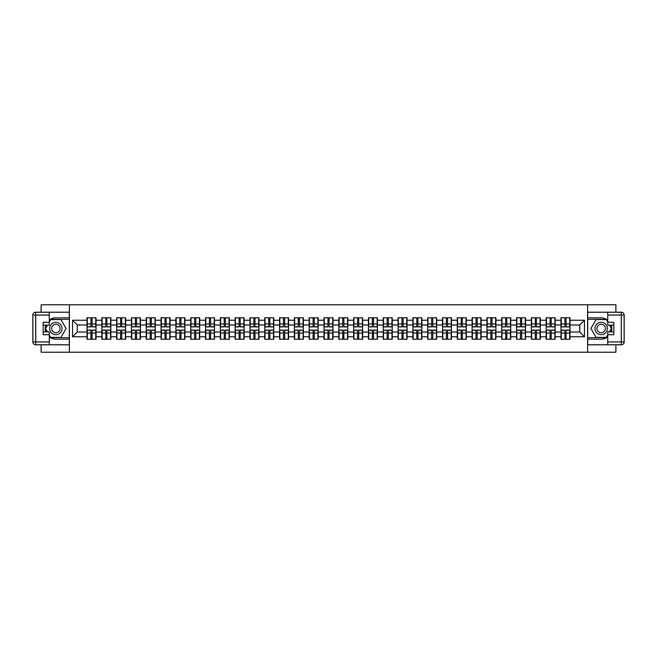 <?xml version="1.0" encoding="UTF-8"?>
<svg xmlns="http://www.w3.org/2000/svg" width="657" height="657" viewBox="0 0 657 657"><rect width="100%" height="100%" fill="white"/><g stroke="black" fill="none" stroke-linecap="round" stroke-linejoin="round"><path stroke-width="0.99" d="M41.112 344.785L41.112 352.234L615.888 352.234L615.888 344.785M615.888 312.215L615.888 304.766L587.596 304.766L587.596 352.234M587.596 304.766L41.112 304.766L41.112 312.215M69.404 352.234L69.404 304.766M579.72 332.015L579.72 324.985L569.989 324.985L569.989 332.015L579.72 332.015L584.467 336.762L584.467 320.238L569.989 320.238L569.989 317.774L560.963 317.774L560.963 324.985L555.173 324.985L555.173 332.015L560.963 332.015L560.963 324.985M584.467 336.762L569.989 336.762L569.989 339.226L560.963 339.226L560.963 336.762L555.173 336.762L555.173 339.226L546.156 339.226L546.156 336.762L540.366 336.762L540.366 339.226L531.341 339.226L531.341 336.762L525.551 336.762L525.551 339.226L516.533 339.226L516.533 336.762L510.744 336.762L510.744 339.226L501.718 339.226L501.718 336.762L495.928 336.762L495.928 339.226L486.911 339.226L486.911 336.762L481.121 336.762L481.121 339.226L472.104 339.226L472.104 336.762L466.306 336.762L466.306 339.226L457.288 339.226L457.288 336.762L451.499 336.762L451.499 339.226L442.481 339.226L442.481 336.762L436.683 336.762L436.683 339.226L427.666 339.226L427.666 336.762L421.876 336.762L421.876 339.226L412.859 339.226L412.859 336.762L407.061 336.762L407.061 339.226L398.043 339.226L398.043 336.762L392.254 336.762L392.254 339.226L383.236 339.226L383.236 336.762L377.447 336.762L377.447 339.226L368.421 339.226L368.421 336.762L362.631 336.762L362.631 339.226L353.614 339.226L353.614 336.762L347.824 336.762L347.824 339.226L338.798 339.226L338.798 336.762L333.009 336.762L333.009 339.226L323.991 339.226L323.991 336.762L318.202 336.762L318.202 339.226L309.176 339.226L309.176 336.762L303.386 336.762L303.386 339.226L294.369 339.226L294.369 336.762L288.579 336.762L288.579 339.226L279.553 339.226L279.553 336.762L273.764 336.762L273.764 339.226L264.746 339.226L264.746 336.762L258.957 336.762L258.957 339.226L249.939 339.226L249.939 336.762L244.141 336.762L244.141 339.226L235.124 339.226L235.124 336.762L229.334 336.762L229.334 339.226L220.317 339.226L220.317 336.762L214.519 336.762L214.519 339.226L205.501 339.226L205.501 336.762L199.712 336.762L199.712 339.226L190.694 339.226L190.694 336.762L184.896 336.762L184.896 339.226L175.879 339.226L175.879 336.762L170.089 336.762L170.089 339.226L161.072 339.226L161.072 336.762L155.282 336.762L155.282 339.226L146.256 339.226L146.256 336.762L140.467 336.762L140.467 339.226L131.449 339.226L131.449 336.762L125.659 336.762L125.659 339.226L116.634 339.226L116.634 336.762L110.844 336.762L110.844 339.226L101.827 339.226L101.827 336.762L96.037 336.762L96.037 339.226L87.011 339.226L87.011 336.762L72.533 336.762L72.533 320.238L87.011 320.238L87.011 324.985L77.28 324.985L77.28 332.015L87.011 332.015L87.011 324.985M560.963 320.238L555.173 320.238L555.173 317.774L546.156 317.774L546.156 320.238L540.366 320.238L540.366 317.774L531.341 317.774L531.341 320.238L525.551 320.238L525.551 317.774L516.533 317.774L516.533 320.238L510.744 320.238L510.744 317.774L501.718 317.774L501.718 320.238L495.928 320.238L495.928 317.774L486.911 317.774L486.911 320.238L481.121 320.238L481.121 317.774L472.104 317.774L472.104 320.238L466.306 320.238L466.306 317.774L457.288 317.774L457.288 320.238L451.499 320.238L451.499 317.774L442.481 317.774L442.481 320.238L436.683 320.238L436.683 317.774L427.666 317.774L427.666 320.238L421.876 320.238L421.876 317.774L412.859 317.774L412.859 320.238L407.061 320.238L407.061 317.774L398.043 317.774L398.043 320.238L392.254 320.238L392.254 317.774L383.236 317.774L383.236 320.238L377.447 320.238L377.447 317.774L368.421 317.774L368.421 320.238L362.631 320.238L362.631 317.774L353.614 317.774L353.614 320.238L347.824 320.238L347.824 317.774L338.798 317.774L338.798 320.238L333.009 320.238L333.009 317.774L323.991 317.774L323.991 320.238L318.202 320.238L318.202 317.774L309.176 317.774L309.176 320.238L303.386 320.238L303.386 317.774L294.369 317.774L294.369 320.238L288.579 320.238L288.579 317.774L279.553 317.774L279.553 320.238L273.764 320.238L273.764 317.774L264.746 317.774L264.746 320.238L258.957 320.238L258.957 317.774L249.939 317.774L249.939 320.238L244.141 320.238L244.141 317.774L235.124 317.774L235.124 320.238L229.334 320.238L229.334 317.774L220.317 317.774L220.317 320.238L214.519 320.238L214.519 317.774L205.501 317.774L205.501 320.238L199.712 320.238L199.712 317.774L190.694 317.774L190.694 320.238L184.896 320.238L184.896 317.774L175.879 317.774L175.879 320.238L170.089 320.238L170.089 317.774L161.072 317.774L161.072 320.238L155.282 320.238L155.282 317.774L146.256 317.774L146.256 320.238L140.467 320.238L140.467 317.774L131.449 317.774L131.449 320.238L125.659 320.238L125.659 317.774L116.634 317.774L116.634 320.238L110.844 320.238L110.844 317.774L101.827 317.774L101.827 320.238L96.037 320.238L96.037 317.774L87.011 317.774L87.011 320.238M560.963 332.015L560.963 336.762M555.173 332.015L555.173 336.762M555.173 320.238L555.173 324.985M540.366 332.015L546.156 332.015L546.156 324.985L540.366 324.985L540.366 336.762M546.156 332.015L546.156 336.762M546.156 320.238L546.156 324.985M540.366 320.238L540.366 324.985M525.551 332.015L531.341 332.015L531.341 324.985L525.551 324.985L525.551 336.762M531.341 332.015L531.341 336.762M531.341 320.238L531.341 324.985M525.551 320.238L525.551 324.985M510.744 332.015L516.533 332.015L516.533 324.985L510.744 324.985L510.744 336.762M516.533 332.015L516.533 336.762M516.533 320.238L516.533 324.985M510.744 320.238L510.744 324.985M495.928 332.015L501.718 332.015L501.718 324.985L495.928 324.985L495.928 336.762M501.718 332.015L501.718 336.762M501.718 320.238L501.718 324.985M495.928 320.238L495.928 324.985M481.121 332.015L486.911 332.015L486.911 324.985L481.121 324.985L481.121 336.762M486.911 332.015L486.911 336.762M486.911 320.238L486.911 324.985M481.121 320.238L481.121 324.985M466.306 332.015L472.104 332.015L472.104 324.985L466.306 324.985L466.306 336.762M472.104 332.015L472.104 336.762M472.104 320.238L472.104 324.985M466.306 320.238L466.306 324.985M451.499 332.015L457.288 332.015L457.288 324.985L451.499 324.985L451.499 336.762M457.288 332.015L457.288 336.762M457.288 320.238L457.288 324.985M451.499 320.238L451.499 324.985M436.683 332.015L442.481 332.015L442.481 324.985L436.683 324.985L436.683 336.762M442.481 332.015L442.481 336.762M442.481 320.238L442.481 324.985M436.683 320.238L436.683 324.985M421.876 332.015L427.666 332.015L427.666 324.985L421.876 324.985L421.876 336.762M427.666 332.015L427.666 336.762M427.666 320.238L427.666 324.985M421.876 320.238L421.876 324.985M407.061 332.015L412.859 332.015L412.859 324.985L407.061 324.985L407.061 336.762M412.859 332.015L412.859 336.762M412.859 320.238L412.859 324.985M407.061 320.238L407.061 324.985M392.254 332.015L398.043 332.015L398.043 324.985L392.254 324.985L392.254 336.762M398.043 332.015L398.043 336.762M398.043 320.238L398.043 324.985M392.254 320.238L392.254 324.985M377.447 332.015L383.236 332.015L383.236 324.985L377.447 324.985L377.447 336.762M383.236 332.015L383.236 336.762M383.236 320.238L383.236 324.985M377.447 320.238L377.447 324.985M362.631 332.015L368.421 332.015L368.421 324.985L362.631 324.985L362.631 336.762M368.421 332.015L368.421 336.762M368.421 320.238L368.421 324.985M362.631 320.238L362.631 324.985M347.824 332.015L353.614 332.015L353.614 324.985L347.824 324.985L347.824 336.762M353.614 332.015L353.614 336.762M353.614 320.238L353.614 324.985M347.824 320.238L347.824 324.985M333.009 332.015L338.798 332.015L338.798 324.985L333.009 324.985L333.009 336.762M338.798 332.015L338.798 336.762M338.798 320.238L338.798 324.985M333.009 320.238L333.009 324.985M318.202 332.015L323.991 332.015L323.991 324.985L318.202 324.985L318.202 336.762M323.991 332.015L323.991 336.762M323.991 320.238L323.991 324.985M318.202 320.238L318.202 324.985M303.386 332.015L309.176 332.015L309.176 324.985L303.386 324.985L303.386 336.762M309.176 332.015L309.176 336.762M309.176 320.238L309.176 324.985M303.386 320.238L303.386 324.985M288.579 332.015L294.369 332.015L294.369 324.985L288.579 324.985L288.579 336.762M294.369 332.015L294.369 336.762M294.369 320.238L294.369 324.985M288.579 320.238L288.579 324.985M273.764 332.015L279.553 332.015L279.553 324.985L273.764 324.985L273.764 336.762M279.553 332.015L279.553 336.762M279.553 320.238L279.553 324.985M273.764 320.238L273.764 324.985M258.957 332.015L264.746 332.015L264.746 324.985L258.957 324.985L258.957 336.762M264.746 332.015L264.746 336.762M264.746 320.238L264.746 324.985M258.957 320.238L258.957 324.985M244.141 332.015L249.939 332.015L249.939 324.985L244.141 324.985L244.141 336.762M249.939 332.015L249.939 336.762M249.939 320.238L249.939 324.985M244.141 320.238L244.141 324.985M229.334 332.015L235.124 332.015L235.124 324.985L229.334 324.985L229.334 336.762M235.124 332.015L235.124 336.762M235.124 320.238L235.124 324.985M229.334 320.238L229.334 324.985M214.519 332.015L220.317 332.015L220.317 324.985L214.519 324.985L214.519 336.762M220.317 332.015L220.317 336.762M220.317 320.238L220.317 324.985M214.519 320.238L214.519 324.985M199.712 332.015L205.501 332.015L205.501 324.985L199.712 324.985L199.712 336.762M205.501 332.015L205.501 336.762M205.501 320.238L205.501 324.985M199.712 320.238L199.712 324.985M184.896 332.015L190.694 332.015L190.694 324.985L184.896 324.985L184.896 336.762M190.694 332.015L190.694 336.762M190.694 320.238L190.694 324.985M184.896 320.238L184.896 324.985M170.089 332.015L175.879 332.015L175.879 324.985L170.089 324.985L170.089 336.762M175.879 332.015L175.879 336.762M175.879 320.238L175.879 324.985M170.089 320.238L170.089 324.985M155.282 332.015L161.072 332.015L161.072 324.985L155.282 324.985L155.282 336.762M161.072 332.015L161.072 336.762M161.072 320.238L161.072 324.985M155.282 320.238L155.282 324.985M140.467 332.015L146.256 332.015L146.256 324.985L140.467 324.985L140.467 336.762M146.256 332.015L146.256 336.762M146.256 320.238L146.256 324.985M140.467 320.238L140.467 324.985M125.659 332.015L131.449 332.015L131.449 324.985L125.659 324.985L125.659 336.762M131.449 332.015L131.449 336.762M131.449 320.238L131.449 324.985M125.659 320.238L125.659 324.985M110.844 332.015L116.634 332.015L116.634 324.985L110.844 324.985L110.844 336.762M116.634 332.015L116.634 336.762M116.634 320.238L116.634 324.985M110.844 320.238L110.844 324.985M96.037 332.015L101.827 332.015L101.827 324.985L96.037 324.985L96.037 336.762M101.827 332.015L101.827 336.762M101.827 320.238L101.827 324.985M96.037 320.238L96.037 324.985M87.011 332.015L87.011 336.762M77.28 332.015L72.533 336.762M72.533 320.238L77.28 324.985M569.989 332.015L569.989 336.762M569.989 320.238L569.989 324.985M584.467 320.238L579.72 324.985M95.75 317.774L95.75 326.882L92.095 326.882L92.095 317.774M90.953 317.774L90.953 326.882L87.299 326.882L87.299 317.774M90.953 319.006L92.095 319.006M92.095 322.521L90.953 322.521M87.299 339.226L87.299 330.118L90.953 330.118L90.953 339.226M92.095 339.226L92.095 330.118L95.75 330.118L95.75 339.226M92.095 337.994L90.953 337.994M90.953 334.479L92.095 334.479M52.741 323.154A6.168 6.168 0 0 0 50.482 331.588A6.168 6.168 0 0 0 58.908 333.846A6.168 6.168 0 0 0 61.167 325.412A6.168 6.168 0 0 0 52.741 323.154M53.71 324.837A4.221 4.221 0 0 0 52.166 330.611A4.221 4.221 0 0 0 57.939 332.163A4.221 4.221 0 0 0 59.483 326.389A4.221 4.221 0 0 0 53.71 324.837M49.275 322.094L50.704 319.622L60.953 319.622L66.078 328.5L60.953 337.378L50.704 337.378L49.275 334.906M47.518 331.867L45.579 328.5L47.518 325.133M604.259 323.154A6.168 6.168 0 0 0 595.833 325.412A6.168 6.168 0 0 0 598.092 333.846A6.168 6.168 0 0 0 606.518 331.588A6.168 6.168 0 0 0 604.259 323.154M603.29 324.837A4.221 4.221 0 0 0 597.517 326.389A4.221 4.221 0 0 0 599.061 332.163A4.221 4.221 0 0 0 604.834 330.611A4.221 4.221 0 0 0 603.29 324.837M607.725 334.906L606.296 337.378L596.047 337.378L590.922 328.5L596.047 319.622L606.296 319.622L607.725 322.094M609.482 325.133L611.421 328.5L609.482 331.867M49.275 336.934A10.684 10.684 0 0 0 55.829 339.184L69.305 339.184L69.305 344.785L35.7 344.785A2.85 2.85 0 0 1 32.85 341.936L32.85 315.064A2.85 2.85 0 0 1 35.7 312.215L49.275 312.215L49.275 325.133L43.198 325.133M49.275 312.215L69.305 312.215L69.305 317.816L55.829 317.816A10.684 10.684 0 0 0 49.275 320.066M45.694 325.133A10.684 10.684 0 0 0 45.694 331.867M69.305 339.184L69.305 317.816M43.198 331.867L49.275 331.867L49.275 344.785M49.275 322.283L43.198 322.283L43.198 334.717L49.275 334.717M69.305 319.335L50.54 319.335L49.275 321.519M49.275 335.481L50.54 337.665L69.305 337.665M47.189 325.133L45.243 328.5L47.189 331.867M607.725 320.066A10.684 10.684 0 0 0 601.171 317.816L587.695 317.816L587.695 312.215L621.3 312.215A2.85 2.85 0 0 1 624.15 315.064L624.15 341.936A2.85 2.85 0 0 1 621.3 344.785L607.725 344.785L607.725 331.867L613.802 331.867M607.725 344.785L587.695 344.785L587.695 339.184L601.171 339.184A10.684 10.684 0 0 0 607.725 336.934M611.306 331.867A10.684 10.684 0 0 0 611.306 325.133M587.695 317.816L587.695 339.184M613.802 325.133L607.725 325.133L607.725 312.215M607.725 334.717L613.802 334.717L613.802 322.283L607.725 322.283M587.695 337.665L606.46 337.665L607.725 335.481M607.725 321.519L606.46 319.335L587.695 319.335M609.811 331.867L611.757 328.5L609.811 325.133M110.557 317.774L110.557 326.882L106.902 326.882L106.902 317.774M105.769 317.774L105.769 326.882L102.114 326.882L102.114 317.774M105.769 319.006L106.902 319.006M106.902 322.521L105.769 322.521M125.372 317.774L125.372 326.882L121.717 326.882L121.717 317.774M120.576 317.774L120.576 326.882L116.921 326.882L116.921 317.774M120.576 319.006L121.717 319.006M121.717 322.521L120.576 322.521M140.179 317.774L140.179 326.882L136.525 326.882L136.525 317.774M135.391 317.774L135.391 326.882L131.728 326.882L131.728 317.774M135.391 319.006L136.525 319.006M136.525 322.521L135.391 322.521M154.995 317.774L154.995 326.882L151.34 326.882L151.34 317.774M150.198 317.774L150.198 326.882L146.544 326.882L146.544 317.774M150.198 319.006L151.34 319.006M151.34 322.521L150.198 322.521M169.802 317.774L169.802 326.882L166.147 326.882L166.147 317.774M165.006 317.774L165.006 326.882L161.351 326.882L161.351 317.774M165.006 319.006L166.147 319.006M166.147 322.521L165.006 322.521M102.114 339.226L102.114 330.118L105.769 330.118L105.769 339.226M106.902 339.226L106.902 330.118L110.557 330.118L110.557 339.226M106.902 337.994L105.769 337.994M105.769 334.479L106.902 334.479M116.921 339.226L116.921 330.118L120.576 330.118L120.576 339.226M121.717 339.226L121.717 330.118L125.372 330.118L125.372 339.226M121.717 337.994L120.576 337.994M120.576 334.479L121.717 334.479M131.728 339.226L131.728 330.118L135.391 330.118L135.391 339.226M136.525 339.226L136.525 330.118L140.179 330.118L140.179 339.226M136.525 337.994L135.391 337.994M135.391 334.479L136.525 334.479M146.544 339.226L146.544 330.118L150.198 330.118L150.198 339.226M151.34 339.226L151.34 330.118L154.995 330.118L154.995 339.226M151.34 337.994L150.198 337.994M150.198 334.479L151.34 334.479M161.351 339.226L161.351 330.118L165.006 330.118L165.006 339.226M166.147 339.226L166.147 330.118L169.802 330.118L169.802 339.226M166.147 337.994L165.006 337.994M165.006 334.479L166.147 334.479M184.617 317.774L184.617 326.882L180.962 326.882L180.962 317.774M179.821 317.774L179.821 326.882L176.166 326.882L176.166 317.774M179.821 319.006L180.962 319.006M180.962 322.521L179.821 322.521M176.166 339.226L176.166 330.118L179.821 330.118L179.821 339.226M180.962 339.226L180.962 330.118L184.617 330.118L184.617 339.226M180.962 337.994L179.821 337.994M179.821 334.479L180.962 334.479M199.424 317.774L199.424 326.882L195.77 326.882L195.77 317.774M194.628 317.774L194.628 326.882L190.973 326.882L190.973 317.774M194.628 319.006L195.77 319.006M195.77 322.521L194.628 322.521M190.973 339.226L190.973 330.118L194.628 330.118L194.628 339.226M195.77 339.226L195.77 330.118L199.424 330.118L199.424 339.226M195.77 337.994L194.628 337.994M194.628 334.479L195.77 334.479M214.239 317.774L214.239 326.882L210.585 326.882L210.585 317.774M209.443 317.774L209.443 326.882L205.789 326.882L205.789 317.774M209.443 319.006L210.585 319.006M210.585 322.521L209.443 322.521M205.789 339.226L205.789 330.118L209.443 330.118L209.443 339.226M210.585 339.226L210.585 330.118L214.239 330.118L214.239 339.226M210.585 337.994L209.443 337.994M209.443 334.479L210.585 334.479M229.047 317.774L229.047 326.882L225.392 326.882L225.392 317.774M224.251 317.774L224.251 326.882L220.596 326.882L220.596 317.774M224.251 319.006L225.392 319.006M225.392 322.521L224.251 322.521M220.596 339.226L220.596 330.118L224.251 330.118L224.251 339.226M225.392 339.226L225.392 330.118L229.047 330.118L229.047 339.226M225.392 337.994L224.251 337.994M224.251 334.479L225.392 334.479M243.862 317.774L243.862 326.882L240.207 326.882L240.207 317.774M239.066 317.774L239.066 326.882L235.411 326.882L235.411 317.774M239.066 319.006L240.207 319.006M240.207 322.521L239.066 322.521M235.411 339.226L235.411 330.118L239.066 330.118L239.066 339.226M240.207 339.226L240.207 330.118L243.862 330.118L243.862 339.226M240.207 337.994L239.066 337.994M239.066 334.479L240.207 334.479M258.669 317.774L258.669 326.882L255.015 326.882L255.015 317.774M253.873 317.774L253.873 326.882L250.218 326.882L250.218 317.774M253.873 319.006L255.015 319.006M255.015 322.521L253.873 322.521M250.218 339.226L250.218 330.118L253.873 330.118L253.873 339.226M255.015 339.226L255.015 330.118L258.669 330.118L258.669 339.226M255.015 337.994L253.873 337.994M253.873 334.479L255.015 334.479M273.484 317.774L273.484 326.882L269.822 326.882L269.822 317.774M268.688 317.774L268.688 326.882L265.034 326.882L265.034 317.774M268.688 319.006L269.822 319.006M269.822 322.521L268.688 322.521M265.034 339.226L265.034 330.118L268.688 330.118L268.688 339.226M269.822 339.226L269.822 330.118L273.484 330.118L273.484 339.226M269.822 337.994L268.688 337.994M268.688 334.479L269.822 334.479M288.292 317.774L288.292 326.882L284.637 326.882L284.637 317.774M283.495 317.774L283.495 326.882L279.841 326.882L279.841 317.774M283.495 319.006L284.637 319.006M284.637 322.521L283.495 322.521M279.841 339.226L279.841 330.118L283.495 330.118L283.495 339.226M284.637 339.226L284.637 330.118L288.292 330.118L288.292 339.226M284.637 337.994L283.495 337.994M283.495 334.479L284.637 334.479M303.107 317.774L303.107 326.882L299.444 326.882L299.444 317.774M298.311 317.774L298.311 326.882L294.656 326.882L294.656 317.774M298.311 319.006L299.444 319.006M299.444 322.521L298.311 322.521M294.656 339.226L294.656 330.118L298.311 330.118L298.311 339.226M299.444 339.226L299.444 330.118L303.107 330.118L303.107 339.226M299.444 337.994L298.311 337.994M298.311 334.479L299.444 334.479M317.914 317.774L317.914 326.882L314.26 326.882L314.26 317.774M313.118 317.774L313.118 326.882L309.463 326.882L309.463 317.774M313.118 319.006L314.26 319.006M314.26 322.521L313.118 322.521M309.463 339.226L309.463 330.118L313.118 330.118L313.118 339.226M314.26 339.226L314.26 330.118L317.914 330.118L317.914 339.226M314.26 337.994L313.118 337.994M313.118 334.479L314.26 334.479M332.721 317.774L332.721 326.882L329.067 326.882L329.067 317.774M327.933 317.774L327.933 326.882L324.279 326.882L324.279 317.774M327.933 319.006L329.067 319.006M329.067 322.521L327.933 322.521M324.279 339.226L324.279 330.118L327.933 330.118L327.933 339.226M329.067 339.226L329.067 330.118L332.721 330.118L332.721 339.226M329.067 337.994L327.933 337.994M327.933 334.479L329.067 334.479M347.537 317.774L347.537 326.882L343.882 326.882L343.882 317.774M342.74 317.774L342.74 326.882L339.086 326.882L339.086 317.774M342.74 319.006L343.882 319.006M343.882 322.521L342.74 322.521M339.086 339.226L339.086 330.118L342.74 330.118L342.74 339.226M343.882 339.226L343.882 330.118L347.537 330.118L347.537 339.226M343.882 337.994L342.74 337.994M342.74 334.479L343.882 334.479M362.344 317.774L362.344 326.882L358.689 326.882L358.689 317.774M357.556 317.774L357.556 326.882L353.893 326.882L353.893 317.774M357.556 319.006L358.689 319.006M358.689 322.521L357.556 322.521M353.893 339.226L353.893 330.118L357.556 330.118L357.556 339.226M358.689 339.226L358.689 330.118L362.344 330.118L362.344 339.226M358.689 337.994L357.556 337.994M357.556 334.479L358.689 334.479M377.159 317.774L377.159 326.882L373.505 326.882L373.505 317.774M372.363 317.774L372.363 326.882L368.708 326.882L368.708 317.774M372.363 319.006L373.505 319.006M373.505 322.521L372.363 322.521M368.708 339.226L368.708 330.118L372.363 330.118L372.363 339.226M373.505 339.226L373.505 330.118L377.159 330.118L377.159 339.226M373.505 337.994L372.363 337.994M372.363 334.479L373.505 334.479M391.966 317.774L391.966 326.882L388.312 326.882L388.312 317.774M387.178 317.774L387.178 326.882L383.516 326.882L383.516 317.774M387.178 319.006L388.312 319.006M388.312 322.521L387.178 322.521M383.516 339.226L383.516 330.118L387.178 330.118L387.178 339.226M388.312 339.226L388.312 330.118L391.966 330.118L391.966 339.226M388.312 337.994L387.178 337.994M387.178 334.479L388.312 334.479M406.782 317.774L406.782 326.882L403.127 326.882L403.127 317.774M401.985 317.774L401.985 326.882L398.331 326.882L398.331 317.774M401.985 319.006L403.127 319.006M403.127 322.521L401.985 322.521M398.331 339.226L398.331 330.118L401.985 330.118L401.985 339.226M403.127 339.226L403.127 330.118L406.782 330.118L406.782 339.226M403.127 337.994L401.985 337.994M401.985 334.479L403.127 334.479M421.589 317.774L421.589 326.882L417.934 326.882L417.934 317.774M416.793 317.774L416.793 326.882L413.138 326.882L413.138 317.774M416.793 319.006L417.934 319.006M417.934 322.521L416.793 322.521M413.138 339.226L413.138 330.118L416.793 330.118L416.793 339.226M417.934 339.226L417.934 330.118L421.589 330.118L421.589 339.226M417.934 337.994L416.793 337.994M416.793 334.479L417.934 334.479M436.404 317.774L436.404 326.882L432.749 326.882L432.749 317.774M431.608 317.774L431.608 326.882L427.953 326.882L427.953 317.774M431.608 319.006L432.749 319.006M432.749 322.521L431.608 322.521M427.953 339.226L427.953 330.118L431.608 330.118L431.608 339.226M432.749 339.226L432.749 330.118L436.404 330.118L436.404 339.226M432.749 337.994L431.608 337.994M431.608 334.479L432.749 334.479M451.211 317.774L451.211 326.882L447.557 326.882L447.557 317.774M446.415 317.774L446.415 326.882L442.761 326.882L442.761 317.774M446.415 319.006L447.557 319.006M447.557 322.521L446.415 322.521M442.761 339.226L442.761 330.118L446.415 330.118L446.415 339.226M447.557 339.226L447.557 330.118L451.211 330.118L451.211 339.226M447.557 337.994L446.415 337.994M446.415 334.479L447.557 334.479M466.027 317.774L466.027 326.882L462.372 326.882L462.372 317.774M461.23 317.774L461.23 326.882L457.576 326.882L457.576 317.774M461.23 319.006L462.372 319.006M462.372 322.521L461.23 322.521M457.576 339.226L457.576 330.118L461.23 330.118L461.23 339.226M462.372 339.226L462.372 330.118L466.027 330.118L466.027 339.226M462.372 337.994L461.23 337.994M461.23 334.479L462.372 334.479M480.834 317.774L480.834 326.882L477.179 326.882L477.179 317.774M476.038 317.774L476.038 326.882L472.383 326.882L472.383 317.774M476.038 319.006L477.179 319.006M477.179 322.521L476.038 322.521M472.383 339.226L472.383 330.118L476.038 330.118L476.038 339.226M477.179 339.226L477.179 330.118L480.834 330.118L480.834 339.226M477.179 337.994L476.038 337.994M476.038 334.479L477.179 334.479M495.649 317.774L495.649 326.882L491.994 326.882L491.994 317.774M490.853 317.774L490.853 326.882L487.198 326.882L487.198 317.774M490.853 319.006L491.994 319.006M491.994 322.521L490.853 322.521M487.198 339.226L487.198 330.118L490.853 330.118L490.853 339.226M491.994 339.226L491.994 330.118L495.649 330.118L495.649 339.226M491.994 337.994L490.853 337.994M490.853 334.479L491.994 334.479M510.456 317.774L510.456 326.882L506.802 326.882L506.802 317.774M505.66 317.774L505.66 326.882L502.005 326.882L502.005 317.774M505.66 319.006L506.802 319.006M506.802 322.521L505.66 322.521M502.005 339.226L502.005 330.118L505.66 330.118L505.66 339.226M506.802 339.226L506.802 330.118L510.456 330.118L510.456 339.226M506.802 337.994L505.66 337.994M505.66 334.479L506.802 334.479M525.272 317.774L525.272 326.882L521.609 326.882L521.609 317.774M520.475 317.774L520.475 326.882L516.821 326.882L516.821 317.774M520.475 319.006L521.609 319.006M521.609 322.521L520.475 322.521M516.821 339.226L516.821 330.118L520.475 330.118L520.475 339.226M521.609 339.226L521.609 330.118L525.272 330.118L525.272 339.226M521.609 337.994L520.475 337.994M520.475 334.479L521.609 334.479M540.079 317.774L540.079 326.882L536.424 326.882L536.424 317.774M535.283 317.774L535.283 326.882L531.628 326.882L531.628 317.774M535.283 319.006L536.424 319.006M536.424 322.521L535.283 322.521M531.628 339.226L531.628 330.118L535.283 330.118L535.283 339.226M536.424 339.226L536.424 330.118L540.079 330.118L540.079 339.226M536.424 337.994L535.283 337.994M535.283 334.479L536.424 334.479M554.886 317.774L554.886 326.882L551.231 326.882L551.231 317.774M550.098 317.774L550.098 326.882L546.443 326.882L546.443 317.774M550.098 319.006L551.231 319.006M551.231 322.521L550.098 322.521M546.443 339.226L546.443 330.118L550.098 330.118L550.098 339.226M551.231 339.226L551.231 330.118L554.886 330.118L554.886 339.226M551.231 337.994L550.098 337.994M550.098 334.479L551.231 334.479M569.701 317.774L569.701 326.882L566.047 326.882L566.047 317.774M564.905 317.774L564.905 326.882L561.25 326.882L561.25 317.774M564.905 319.006L566.047 319.006M566.047 322.521L564.905 322.521M561.25 339.226L561.25 330.118L564.905 330.118L564.905 339.226M566.047 339.226L566.047 330.118L569.701 330.118L569.701 339.226M566.047 337.994L564.905 337.994M564.905 334.479L566.047 334.479M90.953 323.958L87.299 323.958M90.953 326.767L87.299 326.767M95.75 323.958L92.095 323.958M95.75 326.767L92.095 326.767M92.095 333.042L95.75 333.042M92.095 330.233L95.75 330.233M87.299 333.042L90.953 333.042M87.299 330.233L90.953 330.233M49.275 315.064L35.7 315.064L35.7 341.936L49.275 341.936M32.85 315.064L35.7 315.064L35.7 312.215M35.7 344.785L35.7 341.936L32.85 341.936M607.725 341.936L621.3 341.936L621.3 315.064L607.725 315.064M624.15 341.936L621.3 341.936L621.3 344.785M621.3 312.215L621.3 315.064L624.15 315.064M105.769 323.958L102.114 323.958M105.769 326.767L102.114 326.767M110.557 323.958L106.902 323.958M110.557 326.767L106.902 326.767M120.576 323.958L116.921 323.958M120.576 326.767L116.921 326.767M125.372 323.958L121.717 323.958M125.372 326.767L121.717 326.767M135.391 323.958L131.728 323.958M135.391 326.767L131.728 326.767M140.179 323.958L136.525 323.958M140.179 326.767L136.525 326.767M150.198 323.958L146.544 323.958M150.198 326.767L146.544 326.767M154.995 323.958L151.34 323.958M154.995 326.767L151.34 326.767M165.006 323.958L161.351 323.958M165.006 326.767L161.351 326.767M169.802 323.958L166.147 323.958M169.802 326.767L166.147 326.767M106.902 333.042L110.557 333.042M106.902 330.233L110.557 330.233M102.114 333.042L105.769 333.042M102.114 330.233L105.769 330.233M121.717 333.042L125.372 333.042M121.717 330.233L125.372 330.233M116.921 333.042L120.576 333.042M116.921 330.233L120.576 330.233M136.525 333.042L140.179 333.042M136.525 330.233L140.179 330.233M131.728 333.042L135.391 333.042M131.728 330.233L135.391 330.233M151.34 333.042L154.995 333.042M151.34 330.233L154.995 330.233M146.544 333.042L150.198 333.042M146.544 330.233L150.198 330.233M166.147 333.042L169.802 333.042M166.147 330.233L169.802 330.233M161.351 333.042L165.006 333.042M161.351 330.233L165.006 330.233M179.821 323.958L176.166 323.958M179.821 326.767L176.166 326.767M184.617 323.958L180.962 323.958M184.617 326.767L180.962 326.767M180.962 333.042L184.617 333.042M180.962 330.233L184.617 330.233M176.166 333.042L179.821 333.042M176.166 330.233L179.821 330.233M194.628 323.958L190.973 323.958M194.628 326.767L190.973 326.767M199.424 323.958L195.77 323.958M199.424 326.767L195.77 326.767M195.77 333.042L199.424 333.042M195.77 330.233L199.424 330.233M190.973 333.042L194.628 333.042M190.973 330.233L194.628 330.233M209.443 323.958L205.789 323.958M209.443 326.767L205.789 326.767M214.239 323.958L210.585 323.958M214.239 326.767L210.585 326.767M210.585 333.042L214.239 333.042M210.585 330.233L214.239 330.233M205.789 333.042L209.443 333.042M205.789 330.233L209.443 330.233M224.251 323.958L220.596 323.958M224.251 326.767L220.596 326.767M229.047 323.958L225.392 323.958M229.047 326.767L225.392 326.767M225.392 333.042L229.047 333.042M225.392 330.233L229.047 330.233M220.596 333.042L224.251 333.042M220.596 330.233L224.251 330.233M239.066 323.958L235.411 323.958M239.066 326.767L235.411 326.767M243.862 323.958L240.207 323.958M243.862 326.767L240.207 326.767M240.207 333.042L243.862 333.042M240.207 330.233L243.862 330.233M235.411 333.042L239.066 333.042M235.411 330.233L239.066 330.233M253.873 323.958L250.218 323.958M253.873 326.767L250.218 326.767M258.669 323.958L255.015 323.958M258.669 326.767L255.015 326.767M255.015 333.042L258.669 333.042M255.015 330.233L258.669 330.233M250.218 333.042L253.873 333.042M250.218 330.233L253.873 330.233M268.688 323.958L265.034 323.958M268.688 326.767L265.034 326.767M273.484 323.958L269.822 323.958M273.484 326.767L269.822 326.767M269.822 333.042L273.484 333.042M269.822 330.233L273.484 330.233M265.034 333.042L268.688 333.042M265.034 330.233L268.688 330.233M283.495 323.958L279.841 323.958M283.495 326.767L279.841 326.767M288.292 323.958L284.637 323.958M288.292 326.767L284.637 326.767M284.637 333.042L288.292 333.042M284.637 330.233L288.292 330.233M279.841 333.042L283.495 333.042M279.841 330.233L283.495 330.233M298.311 323.958L294.656 323.958M298.311 326.767L294.656 326.767M303.107 323.958L299.444 323.958M303.107 326.767L299.444 326.767M299.444 333.042L303.107 333.042M299.444 330.233L303.107 330.233M294.656 333.042L298.311 333.042M294.656 330.233L298.311 330.233M313.118 323.958L309.463 323.958M313.118 326.767L309.463 326.767M317.914 323.958L314.26 323.958M317.914 326.767L314.26 326.767M314.26 333.042L317.914 333.042M314.26 330.233L317.914 330.233M309.463 333.042L313.118 333.042M309.463 330.233L313.118 330.233M327.933 323.958L324.279 323.958M327.933 326.767L324.279 326.767M332.721 323.958L329.067 323.958M332.721 326.767L329.067 326.767M329.067 333.042L332.721 333.042M329.067 330.233L332.721 330.233M324.279 333.042L327.933 333.042M324.279 330.233L327.933 330.233M342.74 323.958L339.086 323.958M342.74 326.767L339.086 326.767M347.537 323.958L343.882 323.958M347.537 326.767L343.882 326.767M343.882 333.042L347.537 333.042M343.882 330.233L347.537 330.233M339.086 333.042L342.74 333.042M339.086 330.233L342.74 330.233M357.556 323.958L353.893 323.958M357.556 326.767L353.893 326.767M362.344 323.958L358.689 323.958M362.344 326.767L358.689 326.767M358.689 333.042L362.344 333.042M358.689 330.233L362.344 330.233M353.893 333.042L357.556 333.042M353.893 330.233L357.556 330.233M372.363 323.958L368.708 323.958M372.363 326.767L368.708 326.767M377.159 323.958L373.505 323.958M377.159 326.767L373.505 326.767M373.505 333.042L377.159 333.042M373.505 330.233L377.159 330.233M368.708 333.042L372.363 333.042M368.708 330.233L372.363 330.233M387.178 323.958L383.516 323.958M387.178 326.767L383.516 326.767M391.966 323.958L388.312 323.958M391.966 326.767L388.312 326.767M388.312 333.042L391.966 333.042M388.312 330.233L391.966 330.233M383.516 333.042L387.178 333.042M383.516 330.233L387.178 330.233M401.985 323.958L398.331 323.958M401.985 326.767L398.331 326.767M406.782 323.958L403.127 323.958M406.782 326.767L403.127 326.767M403.127 333.042L406.782 333.042M403.127 330.233L406.782 330.233M398.331 333.042L401.985 333.042M398.331 330.233L401.985 330.233M416.793 323.958L413.138 323.958M416.793 326.767L413.138 326.767M421.589 323.958L417.934 323.958M421.589 326.767L417.934 326.767M417.934 333.042L421.589 333.042M417.934 330.233L421.589 330.233M413.138 333.042L416.793 333.042M413.138 330.233L416.793 330.233M431.608 323.958L427.953 323.958M431.608 326.767L427.953 326.767M436.404 323.958L432.749 323.958M436.404 326.767L432.749 326.767M432.749 333.042L436.404 333.042M432.749 330.233L436.404 330.233M427.953 333.042L431.608 333.042M427.953 330.233L431.608 330.233M446.415 323.958L442.761 323.958M446.415 326.767L442.761 326.767M451.211 323.958L447.557 323.958M451.211 326.767L447.557 326.767M447.557 333.042L451.211 333.042M447.557 330.233L451.211 330.233M442.761 333.042L446.415 333.042M442.761 330.233L446.415 330.233M461.23 323.958L457.576 323.958M461.23 326.767L457.576 326.767M466.027 323.958L462.372 323.958M466.027 326.767L462.372 326.767M462.372 333.042L466.027 333.042M462.372 330.233L466.027 330.233M457.576 333.042L461.23 333.042M457.576 330.233L461.23 330.233M476.038 323.958L472.383 323.958M476.038 326.767L472.383 326.767M480.834 323.958L477.179 323.958M480.834 326.767L477.179 326.767M477.179 333.042L480.834 333.042M477.179 330.233L480.834 330.233M472.383 333.042L476.038 333.042M472.383 330.233L476.038 330.233M490.853 323.958L487.198 323.958M490.853 326.767L487.198 326.767M495.649 323.958L491.994 323.958M495.649 326.767L491.994 326.767M491.994 333.042L495.649 333.042M491.994 330.233L495.649 330.233M487.198 333.042L490.853 333.042M487.198 330.233L490.853 330.233M505.66 323.958L502.005 323.958M505.66 326.767L502.005 326.767M510.456 323.958L506.802 323.958M510.456 326.767L506.802 326.767M506.802 333.042L510.456 333.042M506.802 330.233L510.456 330.233M502.005 333.042L505.66 333.042M502.005 330.233L505.66 330.233M520.475 323.958L516.821 323.958M520.475 326.767L516.821 326.767M525.272 323.958L521.609 323.958M525.272 326.767L521.609 326.767M521.609 333.042L525.272 333.042M521.609 330.233L525.272 330.233M516.821 333.042L520.475 333.042M516.821 330.233L520.475 330.233M535.283 323.958L531.628 323.958M535.283 326.767L531.628 326.767M540.079 323.958L536.424 323.958M540.079 326.767L536.424 326.767M536.424 333.042L540.079 333.042M536.424 330.233L540.079 330.233M531.628 333.042L535.283 333.042M531.628 330.233L535.283 330.233M550.098 323.958L546.443 323.958M550.098 326.767L546.443 326.767M554.886 323.958L551.231 323.958M554.886 326.767L551.231 326.767M551.231 333.042L554.886 333.042M551.231 330.233L554.886 330.233M546.443 333.042L550.098 333.042M546.443 330.233L550.098 330.233M564.905 323.958L561.25 323.958M564.905 326.767L561.25 326.767M569.701 323.958L566.047 323.958M569.701 326.767L566.047 326.767M566.047 333.042L569.701 333.042M566.047 330.233L569.701 330.233M561.25 333.042L564.905 333.042M561.25 330.233L564.905 330.233"/></g></svg>
